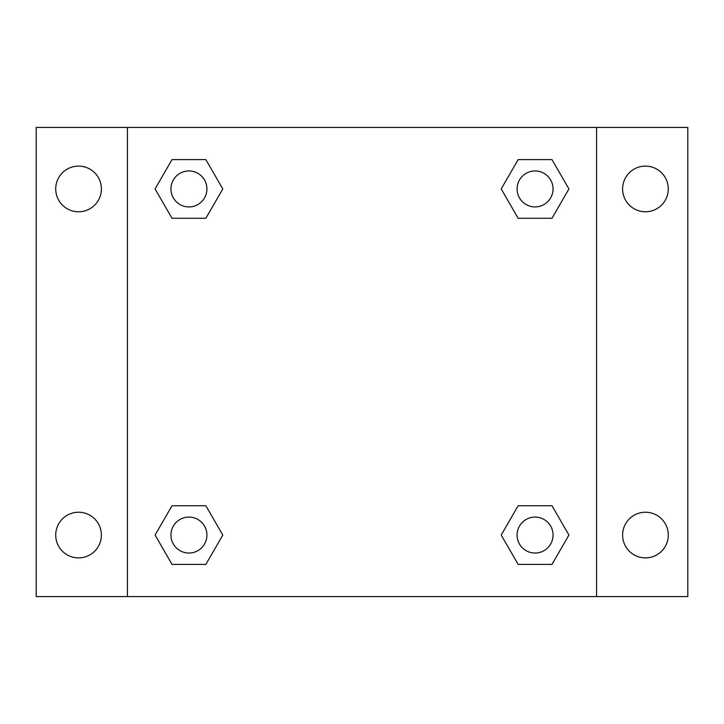 <?xml version="1.0" encoding="UTF-8"?>
<svg xmlns="http://www.w3.org/2000/svg" width="724" height="724" viewBox="0 0 724 724"><rect width="100%" height="100%" fill="white"/><g stroke="black" fill="none" stroke-linecap="round" stroke-linejoin="round"><path stroke-width="1.09" d="M78.554 557.896A22.833 22.833 0 0 0 98.328 523.651A22.833 22.833 0 0 0 58.78 523.651A22.833 22.833 0 0 0 78.554 557.896M645.446 557.896A22.833 22.833 0 0 0 665.22 523.651A22.833 22.833 0 0 0 625.672 523.651A22.833 22.833 0 0 0 645.446 557.896M645.446 211.77A22.833 22.833 0 0 0 665.22 177.516A22.833 22.833 0 0 0 625.672 177.516A22.833 22.833 0 0 0 645.446 211.77M78.554 211.77A22.833 22.833 0 0 0 98.328 177.516A22.833 22.833 0 0 0 58.78 177.516A22.833 22.833 0 0 0 78.554 211.77M687.8 596.576L36.2 596.576L36.2 127.424L687.8 127.424L687.8 596.576M172.004 505.741L205.86 505.741L222.793 535.063L205.86 564.385L172.004 564.385L155.081 535.063L172.004 505.741L205.86 505.741L172.004 505.741M518.14 159.615L551.996 159.615L568.919 188.937L551.996 218.259L518.14 218.259L501.207 188.937L518.14 159.615L551.996 159.615L518.14 159.615M127.424 596.576L127.424 127.424M596.576 127.424L596.576 596.576M172.004 159.615L205.86 159.615L222.793 188.937L205.86 218.259L172.004 218.259L155.081 188.937L172.004 159.615L205.86 159.615L172.004 159.615M518.14 505.741L551.996 505.741L568.919 535.063L551.996 564.385L518.14 564.385L501.207 535.063L518.14 505.741L551.996 505.741L518.14 505.741M551.996 564.385L518.14 564.385L551.996 564.385M553.046 535.063A17.982 17.982 0 0 0 526.077 519.488A17.982 17.982 0 0 0 526.077 550.638A17.982 17.982 0 0 0 553.046 535.063M205.86 564.385L172.004 564.385L205.86 564.385M206.919 535.063A17.982 17.982 0 0 0 179.941 519.488A17.982 17.982 0 0 0 179.941 550.638A17.982 17.982 0 0 0 206.919 535.063M551.996 218.259L518.14 218.259L551.996 218.259M553.046 188.937A17.982 17.982 0 0 0 526.077 173.362A17.982 17.982 0 0 0 526.077 204.512A17.982 17.982 0 0 0 553.046 188.937M205.86 218.259L172.004 218.259L205.86 218.259M206.919 188.937A17.982 17.982 0 0 0 179.941 173.362A17.982 17.982 0 0 0 179.941 204.512A17.982 17.982 0 0 0 206.919 188.937"/></g></svg>
